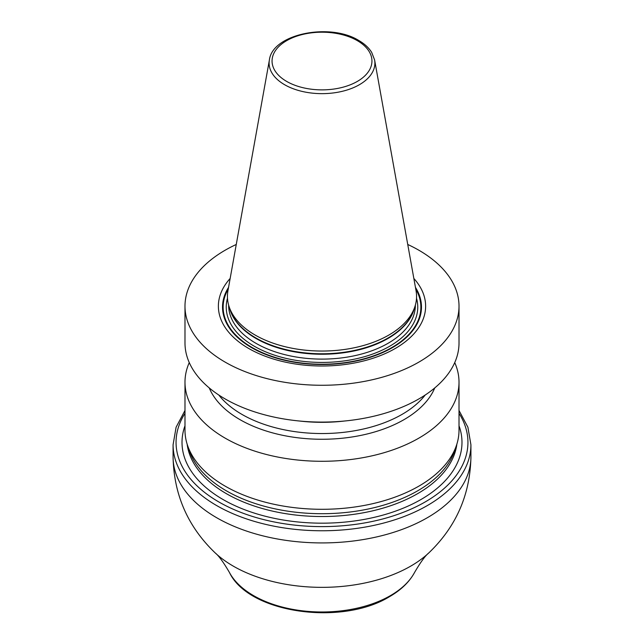 <?xml version="1.0" encoding="UTF-8"?>
<svg xmlns="http://www.w3.org/2000/svg" width="644" height="644" viewBox="0 0 644 644"><rect width="100%" height="100%" fill="white"/><g stroke="black" fill="none" stroke-linecap="round" stroke-linejoin="round"><path stroke-width="0.97" d="M407.741 244.47A137.011 79.099 180 0 1 418.882 250.234A137.011 79.099 0 0 1 459.011 306.174A137.011 79.099 0 0 1 374.43 379.252A137.011 79.099 0 0 1 225.118 362.105A137.011 79.099 180 0 1 184.989 306.174A137.011 79.099 180 0 1 236.259 244.47M230.158 278.466A103.62 59.828 0 0 0 248.729 348.476A103.62 59.828 0 0 0 383.333 354.393A103.62 59.828 0 0 0 413.842 278.466M459.011 306.174L459.011 342.986A137.011 79.099 180 0 1 374.43 416.072A137.011 79.099 180 0 1 225.118 398.918A137.011 79.099 180 0 1 184.989 342.986L184.989 306.174M454.736 362.588A137.011 79.099 180 0 1 459.011 382.19A137.011 79.099 180 0 1 374.43 455.268A137.011 79.099 180 0 1 225.118 438.121A137.011 79.099 180 0 1 184.989 382.19A137.011 79.099 180 0 1 189.264 362.588M459.011 382.19L459.011 430.2A137.011 79.099 180 0 1 456.524 445.181A137.011 79.099 180 0 1 418.882 486.131A137.011 79.099 180 0 1 281.855 505.822A137.011 79.099 180 0 1 187.476 445.181A137.011 79.099 180 0 1 184.989 430.2L184.989 382.19M209.236 387.913A115.96 66.944 180 0 0 240.003 419.655A115.96 66.944 0 0 0 353.508 436.745A115.96 66.944 0 0 0 434.764 387.913M187.476 445.181L189.231 450.43A135.224 78.069 0 0 0 282.378 510.281A135.224 78.069 0 0 0 417.618 490.849A135.224 78.069 180 0 0 454.769 450.43L456.524 445.181M255.129 335.049A94.563 54.595 180 0 1 229.151 306.786A94.563 54.595 180 0 1 227.936 290.814L269.393 59.964A52.889 30.534 180 0 0 284.6 84.71A52.889 30.534 0 0 0 344.733 90.683A52.889 30.534 0 0 0 374.607 59.964L416.064 290.814A94.563 54.595 180 0 1 414.849 306.786A94.563 54.595 180 0 1 349.708 348.646A94.563 54.595 180 0 1 255.129 335.049M425.225 394.997A113.183 65.342 0 0 1 241.967 414.406A113.183 65.342 180 0 1 218.775 394.997M299.532 421.023A113.183 65.342 0 0 0 344.468 421.023M456.862 444.135A135.224 78.069 180 0 1 417.618 493.666A135.224 78.069 0 0 1 274.827 511.626A135.224 78.069 0 0 1 187.138 444.135M184.989 425.773A139.99 80.822 0 0 0 255.378 513.437A139.99 80.822 0 0 0 420.983 499.503A139.99 80.822 180 0 0 459.011 425.773M459.011 413.327A145.947 84.259 180 0 1 425.201 501.934A145.947 84.259 0 0 1 243.424 513.357A145.947 84.259 0 0 1 184.989 413.327M459.011 410.469L467.898 427.214L470.925 444.787A148.925 85.982 180 0 1 427.302 505.588A148.925 85.982 180 0 1 265.014 524.224A148.925 85.982 180 0 1 173.075 444.787L176.102 427.214L184.989 410.469M173.075 444.787L173.075 456.95A148.925 85.982 0 0 0 265.014 536.38A148.925 85.982 0 0 0 427.302 517.744A148.925 85.982 180 0 0 470.925 456.95C470.152 494.809 456.097 526.816 428.767 552.955A125.443 72.426 180 0 1 410.703 566.14A125.443 72.426 0 0 1 215.241 552.955M173.075 456.95C173.848 494.809 187.903 526.816 215.233 552.955C218.702 555.692 223.46 562.22 229.489 572.556A96.801 55.891 0 0 0 390.449 595.611A96.801 55.891 180 0 0 414.511 572.556C420.54 562.22 425.298 555.692 428.767 552.955M228.556 287.377A99.482 57.437 180 0 0 251.659 347.688A99.482 57.437 0 0 0 375.492 355.496A99.482 57.437 0 0 0 415.444 287.377M415.734 289.003A98.862 57.075 0 0 1 374.051 355.673A98.862 57.075 0 0 1 252.094 347.502A98.862 57.075 180 0 1 228.266 289.003M227.485 298.261A95.755 55.287 180 0 0 254.291 346.239A95.755 55.287 0 0 0 365.655 356.349A95.755 55.287 0 0 0 416.515 298.261M228.628 305.079L228.628 305.2A93.372 53.911 180 0 0 255.974 343.316A93.372 53.911 0 0 0 357.734 355.005A93.372 53.911 0 0 0 415.372 305.2L415.372 305.079M414.35 308.291A93.372 53.911 0 0 1 351.246 351.527A93.372 53.911 0 0 1 255.974 338.446A93.372 53.911 180 0 1 229.65 308.291M229.151 306.786L230.238 310.046A93.452 53.959 180 0 0 255.918 337.979A93.452 53.959 0 0 0 349.386 351.415A93.452 53.959 0 0 0 413.762 310.046L414.849 306.786M286.685 81.426A49.942 28.835 180 0 1 286.685 40.644A49.942 28.835 180 0 1 357.315 40.644A49.942 28.835 0 0 1 357.315 81.426A49.942 28.835 0 0 1 286.685 81.426M470.925 444.787L470.925 456.95M414.511 572.556C409.334 582.007 401.011 590.041 389.54 596.658C341.988 626.081 248.817 613.426 229.489 572.556M374.607 59.964L371.693 52.405C368.843 47.785 364.552 43.816 358.805 40.5C330.082 22.476 272.42 33.794 269.393 59.964"/></g></svg>
